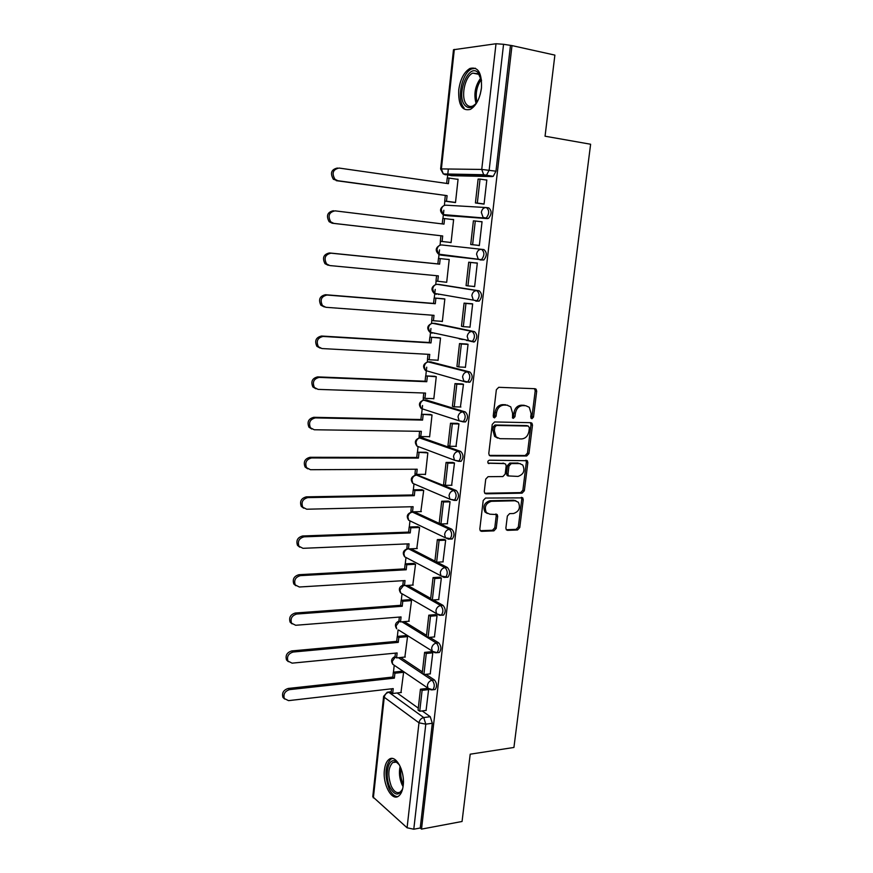 <?xml version="1.0" encoding="UTF-8"?>
<svg xmlns="http://www.w3.org/2000/svg" width="873" height="873" viewBox="0 0 873 873"><rect width="100%" height="100%" fill="white"/><g stroke="black" fill="none" stroke-linecap="round" stroke-linejoin="round"><path stroke-width="1.31" d="M531.897 418.756L533.49 417.087L536.699 391.224L536.098 389.183L535.018 388.703L498.712 387.306L496.355 389.718L493.212 416.148L494.445 417.916L496.093 416.214L496.497 412.809C497.468 408.018 499.967 405.432 503.994 405.072L507.038 405.159L510.749 406.851L512.571 413.213L512.549 417.971L513.357 418.342L514.972 416.661L515.386 413.289C516.358 408.531 518.813 405.978 522.752 405.618L525.753 405.705L529.3 407.309L531.133 413.682L530.719 417.021L531.897 418.756M530.959 418.2L531.995 416.65L535.204 390.831L534.483 388.681M493.485 417.381L494.642 415.777L495.046 412.372L496.497 412.809M512.407 417.796L513.51 416.214L513.913 412.853L515.386 413.289M450.61 539.045L452.258 538.979C454.691 535.564 454.538 532.301 451.799 529.224L414.828 512.091L413.562 512.124M454.888 500.404L456.634 500.371C459.176 496.857 459.045 493.583 456.241 490.539L417.774 475.13M459.176 461.348L461.053 461.348C463.694 457.747 463.585 454.44 460.726 451.439L422.03 437.766M463.432 421.877L465.516 421.921C468.266 418.222 468.19 414.882 465.265 411.925L426.351 400.02M468.681 382.276L470.023 382.079C472.893 378.271 472.839 374.91 469.86 371.996L430.705 361.902M473.297 342.02L474.574 341.801C477.553 337.895 477.531 334.501 474.497 331.631L435.114 323.403M475.883 301.152L479.168 301.109C482.278 297.082 482.278 293.655 479.179 290.818L439.577 284.511M481.459 88.02C481.994 73.005 478.164 66.479 469.947 68.443C464.021 72.023 460.289 79.192 458.74 89.963C458.183 104.88 462.057 111.362 470.351 109.387C476.145 105.895 479.855 98.769 481.459 88.02M403.195 785.613C405.17 771.175 395.687 753.89 389.085 759.335C386.608 761.18 385.058 764.715 384.426 769.942C382.494 784.052 391.77 801.589 398.59 796.1C401.023 794.277 402.551 790.785 403.195 785.613M505.882 528.056L506.318 529.791L507.573 530.348L517.525 529.976L519.773 527.554L523.233 499.662L522.763 497.872L485.53 498.057L483.206 500.513L479.823 528.994L480.248 530.719L481.569 531.33L493.911 530.86L496.202 528.405L497.665 516.347L497.217 514.59L489.84 514.186L486.37 512.593C484.068 506.984 485.737 503.23 491.379 501.309L515.103 500.786L518.344 502.248C520.712 507.77 519.108 511.523 513.531 513.51L509.625 513.619L507.355 516.063L505.882 528.056M511.993 45.603L554.879 55.108L545.058 136.21L590.617 144.241L513.924 747.463L470.209 754.185L462.057 821.482L421.517 829.11L511.993 45.603L503.557 44.294L489.164 170.148L486.447 175.32L445.11 174.731L443.779 173.956M526.692 455.99L528.951 453.6L532.486 425.14L531.93 423.187L530.817 422.685L494.587 421.954L492.241 424.387L488.793 453.458L489.295 455.335L490.55 455.913L526.692 455.99L525.219 455.499L527.478 453.098L531.002 424.693L530.38 422.674M527.838 462.592L524.346 490.757L522.087 493.169L486.032 493.812L484.744 493.212L484.286 491.423L485.737 479.135L488.072 476.68L502.881 476.549L505.183 474.115L506.165 466.018L505.663 464.152L504.452 463.596L488.138 463.214C487.472 461.708 487.909 460.704 489.426 460.202L527.325 460.715L527.838 462.592L526.364 462.079L522.883 490.2L524.346 490.757M397.16 692.976L418.287 708.134M422.194 710.928L430.258 716.711L423.743 717.562L425.795 724.154L413.78 829.219L407.08 827.779L372.771 796.776L383.629 696.327L384.251 697.276L373.36 797.9M448.34 169.002L447.718 174.786M447.674 175.113L447.358 178.037M444.837 201.15L444.379 205.395M443.844 210.273L442.949 218.446M440.461 241.319L440.036 245.193M439.523 249.874L438.595 258.441M436.118 281.062L435.736 284.576M435.212 289.389L434.274 297.999M431.829 320.413L431.491 323.545M430.946 328.488L430.007 337.164M427.584 359.338L427.29 362.077M426.733 367.195L425.773 375.914M423.383 397.881L423.132 400.205M422.554 405.509L421.594 414.271M419.226 436.02L419.007 437.951M418.025 446.965L417.458 452.236M415.101 473.766L414.937 475.316M413.955 484.297L413.355 489.818M411.03 511.142L410.899 512.287M409.928 521.246L409.295 527.019M406.993 548.135L406.916 548.899M405.934 557.836L405.279 563.838M401.984 594.066L401.307 600.297M399.048 621.019L399.048 621.019C395.262 622.711 394.476 625.308 396.691 628.8L396.047 625.93L399.485 621.292M398.077 629.924L397.368 636.395M394.203 665.444L393.472 672.134M421.517 829.11L420.24 828.008L413.78 829.219M492.307 176.575L451.701 175.702L443.298 173.945L483.675 174.72L493.234 176.346L483.675 174.72L481.743 169.438L496.006 43.737L503.557 44.294M454.32 49.412L441.389 168.915L440.614 168.991L453.491 49.739L496.006 43.737M453.447 202.307L455.499 202.547L458.074 179.227L456.699 179.194M481.863 203.824L484.057 204.107L486.818 179.958L485.694 179.936M477.149 245.226L479.321 245.597L482.049 221.709L479.844 221.546L482.038 221.818M449.038 242.279L451.068 242.629L453.622 219.549L451.57 219.396L453.611 219.647M472.577 286.311L474.628 286.639L477.324 263.013L475.13 262.871M436.576 275.682L435.998 281.051L446.692 282.285L449.213 259.456L447.162 259.325M469.041 327.037L469.99 327.233L472.664 303.869L470.492 303.64M441.149 321.286L442.349 321.537L444.848 298.948L442.829 298.719M464.785 367.249L465.407 367.402L468.048 344.278L465.898 343.973M437.187 360.167L438.06 360.385L440.527 338.026L438.53 337.698M459.22 338.877L460.529 338.953M460.409 407.004L463.476 384.273L461.348 383.88M433.106 398.623L433.816 398.841L436.26 376.7L434.274 376.274M456.012 446.343L458.958 423.831L456.852 423.361M429.003 436.675L429.603 436.893L432.026 414.981L430.073 414.468M451.636 485.257L454.484 462.985L452.4 462.428M424.9 474.345L425.446 474.563L427.846 452.88L425.904 452.269M447.282 523.767L450.064 501.724L447.991 501.091M420.83 511.622L423.7 490.386L421.779 489.688M442.96 561.874L445.677 540.049L443.637 539.35M416.792 548.539L419.597 527.521L417.698 526.725M438.683 599.598L441.345 577.991L439.326 577.206M412.776 585.074L415.537 564.274L413.66 563.401M434.438 636.919L437.057 615.541L435.049 614.679M408.804 621.249L411.51 600.668L409.655 599.707M430.236 673.869L432.812 652.698L430.826 651.771M404.865 657.063L407.538 636.701L405.694 635.653M426.079 710.436L428.61 689.484L426.646 688.481M400.958 692.529L403.599 672.374L401.766 671.25M400.707 657.478L422.39 671.926M425.991 674.327L434.47 679.98L432.157 680.242C434.699 683.494 434.929 686.669 432.844 689.779L431.448 689.91M404.21 621.62L426.526 635.358M429.756 637.345L438.737 642.877L436.413 643.095C438.999 646.304 439.217 649.501 437.046 652.677L435.572 652.786M407.658 585.401L430.695 598.409M433.455 599.969L443.048 605.382L440.723 605.556C443.353 608.732 443.549 611.94 441.301 615.203L439.741 615.29M411.008 548.79L434.918 561.088M437.067 562.19L447.402 567.505L445.066 567.625C447.751 570.756 447.925 573.998 445.59 577.337L443.953 577.402M428.043 361.891L467.491 371.887C470.46 374.801 470.514 378.173 467.655 381.981L467.622 381.981M486.556 207.588L488.716 207.872C491.936 210.611 491.87 214.114 488.498 218.381L447.314 215.729L443.68 214.616M433.816 689.659L435.158 689.506C437.242 686.396 437.013 683.232 434.47 679.98M437.951 652.589L439.37 652.447C441.542 649.272 441.323 646.085 438.737 642.877M442.131 615.138L443.626 615.018C445.874 611.766 445.688 608.546 443.048 605.382M446.354 577.293L447.914 577.195C450.261 573.856 450.086 570.626 447.402 567.505M433.717 332.984L434.427 333.344M437.646 293.928L438.672 294.539M440.647 255.091L438.552 254.141L436.969 249.58C437.559 246.524 439.163 244.986 441.76 244.964L481.536 249.307C478.862 249.34 477.204 250.955 476.571 254.163L478.164 258.954L480.314 259.947L483.806 259.968C487.047 255.822 487.079 252.362 483.926 249.58L481.536 249.307C484.69 252.101 484.657 255.571 481.427 259.718L440.647 255.091L439.381 254.25M441.727 254.534L442.971 255.342M420.24 828.008L432.321 723.27L430.258 716.711M510.421 45.811L495.962 171.195L493.234 176.346M513.913 412.853C514.884 408.106 517.34 405.563 521.279 405.203L524.269 405.29M507.584 405.203L507.038 405.159M495.046 412.372C496.017 407.582 498.516 405.007 502.532 404.646L505.576 404.734M489.36 455.4L525.219 455.499M529.398 427.759L528.22 426.035L496.431 425.457L494.795 427.159L494.369 430.727L496.071 436.893L499.956 438.683L521.661 438.933C525.568 438.508 528.001 435.954 528.962 431.273L529.398 427.759M527.314 425.762L528.22 426.035M497.675 438.126L494.62 436.413L492.918 430.258L493.343 426.69L494.98 424.998L526.746 425.588M484.766 493.234L520.624 492.612L522.883 490.2M504.016 463.443L488.051 463.105M517.995 476.418C523.669 474.432 525.251 470.623 522.72 464.982L519.577 463.563L511.272 463.585L508.97 466.007L507.988 474.094L508.479 475.938L517.995 476.418M520.221 463.618L519.577 463.563M508.25 475.949L507.038 475.403L506.547 473.559L507.519 465.484L509.821 463.072L518.115 463.05M526.364 462.079L525.852 460.202M515.965 500.862L515.103 500.786M487.352 513.488L484.952 511.993C482.649 506.395 484.319 502.641 489.96 500.72L513.651 500.218M480.226 530.697L492.492 530.238L494.784 527.783L496.235 515.747L495.809 514.011M506.275 529.725L516.085 529.365L518.333 526.943L521.781 499.094L521.345 497.337M446.638 183.428L447.227 178.027L449.017 178.07L448.406 183.679L339.062 168.053C332.897 169.449 331.544 173.214 335.003 179.336L337.862 180.722L333.388 179.281C329.929 173.181 331.282 169.427 337.436 168.031M455.084 202.525L444.706 201.139L446.485 201.227L447.096 195.65L336.247 180.667M444.706 201.139L445.317 195.563M483.828 204.096L475.414 202.962L477.324 203.06L480.041 179.096L486.796 180.1M477.324 203.06L484.068 203.966M475.414 202.962L478.12 179.052L480.041 179.096M447.096 195.65L337.862 180.722M446.485 201.227L455.51 202.438M449.017 178.07L458.052 179.391M477.684 101.072C473.275 107.859 469.074 109.332 465.058 105.502C455.662 95.965 468.07 63.009 477.815 72.328L481.569 80.654M480.794 77.261L478.448 73.812L472.751 73.114C464.578 76.398 460.398 98.213 466.64 104.52C468.474 106.55 470.612 107.008 473.079 105.873L475.73 103.898M475.414 68.247L471.693 68.934C461.555 73.016 456.383 100.024 464.087 107.881M480.259 94.273L481.459 87.966M402.791 788.155L402.475 789.127C398.754 796.263 394.552 795.598 389.86 787.14C384.36 775.868 387.95 757.884 395.163 761.06L399.441 764.879M398.503 763.613L396.211 762.107L392.664 762.566C388.049 767.804 387.59 775.704 391.3 786.257C394.061 791.855 397.062 793.753 400.292 791.986L402.257 789.672M392.293 758.484L390.766 759.204C385.048 765.686 384.48 775.486 389.052 788.57C391.562 793.884 394.454 796.558 397.728 796.602M442.229 223.903L442.818 218.436L444.586 218.566L443.986 224.121L335.003 210.851C328.99 212.226 327.571 215.893 330.747 221.862L333.813 223.379L332.209 223.226L329.154 221.709C325.978 215.762 327.397 212.106 333.399 210.731M451.079 242.508L440.33 241.297L442.087 241.483L442.687 235.961L332.209 223.226M440.33 241.297L440.93 235.786M472.609 244.702L479.332 245.455L470.722 244.505L472.609 244.702L475.294 221L482.027 221.84M470.722 244.505L473.395 220.858L475.294 221M442.687 235.961L333.813 223.379M442.087 241.483L451.079 242.498M444.586 218.566L453.6 219.69M328.226 265.316L324.985 263.69C322.082 257.895 323.556 254.316 329.405 252.952L330.987 253.181C325.127 254.534 323.654 258.124 326.567 263.93L329.819 265.567L438.333 275.857L437.733 281.324M329.405 252.952L437.864 263.897L438.464 258.419L449.202 259.576L438.464 258.419M477.313 263.1L468.714 262.206L466.073 285.602L467.939 285.897L470.591 262.446L477.313 263.144M467.939 285.897L474.639 286.508M468.714 262.206L470.591 262.446M330.987 253.181L439.61 264.137L440.21 258.648M439.61 264.137L437.864 263.897M324.287 306.947L320.882 305.212C318.219 299.57 319.736 296.067 325.454 294.725L327.026 295.041C321.297 296.394 319.78 299.897 322.453 305.561L325.858 307.296L434.012 315.328L433.423 320.74L442.371 321.373M433.423 320.74L431.709 320.38L432.266 315.197M325.454 294.725L433.554 303.411L434.143 297.988L444.837 299.046M444.193 298.828L434.143 297.988M472.173 303.782L464.087 303.117L461.479 326.262L463.323 326.644L465.953 303.444L472.642 303.99M463.323 326.644L470.001 327.102M464.087 303.117L465.953 303.444M327.026 295.041L435.278 303.728L435.878 298.304M435.278 303.728L433.554 303.411M320.129 348.098L316.855 346.297C314.4 340.797 315.961 337.371 321.537 336.029L323.097 336.443C317.51 337.796 315.939 341.223 318.394 346.734L321.941 348.556L429.745 354.394L429.167 359.752L438.082 360.211M429.167 359.752L427.464 359.305L428.01 354.307M321.537 336.029L429.287 342.511L429.876 337.153L440.527 338.102M461.293 339.128L459.995 339.051M439.305 337.742L429.876 337.153M466.979 344.038L459.514 343.591L456.928 366.485L458.751 366.955L461.348 344.006L468.026 344.409M458.751 366.955L465.418 367.271M459.514 343.591L461.348 344.006M467.939 340.612L466.629 340.525M323.097 336.443L431 342.925L431.589 337.545M461.741 339.433L463.05 339.521M431 342.925L429.287 342.511M315.928 388.791L312.872 386.957C310.624 381.599 312.218 378.238 317.674 376.885L319.212 377.387C313.745 378.751 312.152 382.112 314.4 387.481L318.078 389.38L425.522 393.068L424.944 398.361L433.837 398.645M424.944 398.361L423.263 397.837L423.787 393.003M317.674 376.885L425.075 381.217L425.653 375.903L436.249 376.765M434.819 376.296L425.653 375.903M469.696 382.232L468.987 382.036M462.188 383.913L454.986 383.629L452.421 406.272L454.233 406.84L456.808 384.131L463.465 384.393M454.233 406.84L460.879 407.014M454.986 383.629L456.808 384.131M319.212 377.387L426.766 381.708L427.344 376.383M426.766 381.708L425.075 381.217M311.781 429.036L308.955 427.192C306.881 421.965 308.518 418.669 313.844 417.305L315.371 417.894C310.024 419.269 308.387 422.565 310.461 427.803L314.247 429.756L421.343 431.327L420.764 436.576L429.636 436.686M420.764 436.576L419.105 435.976L419.607 431.306M313.844 417.305L420.895 419.52L421.463 414.26L432.026 415.024M430.476 414.479L421.463 414.26M457.561 423.372L450.512 423.241L447.969 445.656L449.759 446.299L452.301 423.831L458.947 423.962M449.759 446.299L456.383 446.343M450.512 423.241L452.301 423.831M315.371 417.894L422.565 420.088L423.143 414.817M422.565 420.088L420.895 419.52M307.7 468.834L305.092 467C303.182 461.904 304.841 458.663 310.068 457.288L311.563 457.965C306.336 459.351 304.677 462.603 306.587 467.699L310.45 469.707L417.196 469.216L416.628 474.399L425.467 474.334M416.628 474.399L414.981 473.723L415.472 469.216M310.068 457.288L416.759 457.43L417.327 452.236L427.835 452.901M426.231 452.269L417.327 452.236M453.022 462.428L446.07 462.439L443.571 484.613L445.339 485.344L447.849 463.116L454.473 463.105M445.339 485.344L451.941 485.257M507.431 475.73L508.326 475.73M446.07 462.439L447.849 463.116M311.563 457.965L418.418 458.085L418.985 452.869M418.418 458.085L416.759 457.43M303.695 508.217L301.283 506.395C299.515 501.429 301.196 498.243 306.325 496.846L307.809 497.61C302.68 499.018 300.989 502.204 302.756 507.191L306.707 509.221L413.104 506.711L412.536 511.84L421.353 511.611M412.536 511.84L410.91 511.087L411.379 506.744M306.325 496.846L412.667 494.969L413.235 489.818L414.871 490.528L423.7 490.397M422.063 489.677L413.235 489.818M448.569 501.08L441.694 501.222L439.206 523.167L440.952 523.975L443.451 501.986L450.042 501.844M514.252 500.458L515.092 500.436M440.952 523.975L447.543 523.756M441.694 501.222L443.451 501.986M307.809 497.61L414.304 495.689L414.871 490.528M414.304 495.689L412.667 494.969M299.755 547.175L297.518 545.385C295.892 540.529 297.595 537.397 302.615 535.978L304.088 536.83C299.057 538.259 297.355 541.402 298.981 546.258L302.996 548.32L409.044 543.824L408.488 548.91L417.272 548.517M408.488 548.91L406.873 548.08L407.331 543.89M302.615 535.978L408.619 532.115L409.175 527.019L410.801 527.805L419.575 527.51M417.938 526.725L409.175 527.019M444.171 539.328L437.351 539.601L434.896 561.317L436.62 562.212L439.086 540.452L445.666 540.18M436.62 562.212L443.189 561.863M437.351 539.601L439.086 540.452M304.088 536.83L410.234 532.912L410.801 527.805M410.234 532.912L408.619 532.115M295.871 585.728L293.808 583.972C292.302 579.236 294.015 576.147 298.948 574.707L300.41 575.634C295.467 577.086 293.743 580.174 295.249 584.932L299.33 587.005L405.028 580.567L404.483 585.597L413.245 585.041M404.483 585.597L402.879 584.692L403.326 580.665M298.948 574.707L404.603 568.89L405.159 563.849L406.763 564.711L415.483 564.253M413.867 563.391L405.159 563.849M439.817 577.184L433.052 577.588L430.629 599.085L432.331 600.046L434.776 578.515L441.334 578.112M432.331 600.046L438.879 599.576M433.052 577.588L434.776 578.515M300.41 575.634L406.207 569.774L406.763 564.711M406.207 569.774L404.603 568.89M292.062 623.889L290.131 622.165C288.745 617.527 290.48 614.483 295.325 613.021L296.765 614.035C291.909 615.509 290.174 618.553 291.56 623.202L295.696 625.275L401.056 616.938L400.511 621.925L409.241 621.216M400.511 621.925L398.928 620.943L399.354 617.08M295.325 613.021L400.631 605.305L401.176 600.308L402.769 601.246L411.445 600.624M409.841 599.696L401.176 600.308M435.529 614.647L428.807 615.181L426.395 636.45L428.086 637.497L430.509 616.174L437.046 615.661M442.404 615.225L443.375 615.149M428.086 637.497L434.623 636.908M428.807 615.181L430.509 616.174M296.765 614.035L402.224 606.255L402.769 601.246M402.224 606.255L400.631 605.305M288.308 661.647L286.519 659.966C285.231 655.437 286.966 652.426 291.735 650.931L293.164 652.033C288.385 653.528 286.639 656.54 287.926 661.079L292.106 663.153L397.117 652.96L396.582 657.893L405.29 657.02M396.582 657.893L395.011 656.845L395.425 653.124M291.735 650.931L396.702 641.36L397.248 636.406L398.819 637.421L407.451 636.646M405.858 635.642L397.248 636.406M431.284 651.727L424.594 652.382L422.216 673.443L423.896 674.556L426.286 653.462L432.801 652.818M423.896 674.556L430.4 673.847M424.594 652.382L426.286 653.462M293.164 652.033L398.274 642.375L398.819 637.421M398.274 642.375L396.702 641.36M284.62 699.022L282.939 697.374C281.739 692.944 283.496 689.976 288.188 688.459L289.596 689.626C284.893 691.143 283.136 694.133 284.336 698.564L288.548 700.637L393.221 688.611L392.686 693.5L401.373 692.485M392.686 693.5L391.137 692.387L391.53 688.808M288.188 688.459L392.817 677.044L393.352 672.155L394.902 673.225L403.49 672.308M401.929 671.239L393.352 672.155M427.083 688.437L420.437 689.212L418.08 710.055L419.738 711.244L422.096 690.357L428.599 689.594M419.738 711.244L426.22 710.415M420.437 689.212L422.096 690.357M289.596 689.626L394.367 678.135L394.902 673.225M394.367 678.135L392.817 677.044M531.995 416.65L533.49 417.087M494.642 415.777L496.093 416.214M513.51 416.214L514.972 416.661M402.977 594.317L400.663 592.974C398.339 589.373 399.168 586.754 403.14 585.106L403.391 584.975M407.2 558.142L404.668 556.799C402.246 553.155 403.075 550.514 407.156 548.855L407.964 548.637M411.478 521.585L408.728 520.275C406.196 516.587 407.014 513.902 411.205 512.233L412.558 512.156L449.453 529.3C452.192 532.388 452.345 535.651 449.911 539.077L448.198 539.11M414.828 512.091L412.558 512.156C410.015 512.506 408.466 514.121 407.898 516.991L408.728 520.275L445.459 537.823L444.619 534.407C445.219 531.395 446.834 529.693 449.453 529.3L451.799 529.224M415.035 484.319L412.842 483.38C410.179 479.648 410.997 476.931 415.297 475.239L416.607 475.141L453.895 490.571C456.688 493.616 456.819 496.901 454.287 500.415L449.955 499.225L449.038 495.635C449.65 492.601 451.265 490.91 453.895 490.571L456.241 490.539M418.887 475.119L416.607 475.141C414.053 475.447 412.493 477.051 411.925 479.943L412.842 483.38L449.955 499.225L456.634 500.371M418.876 446.834L416.988 446.125C414.206 442.338 415.024 439.588 419.444 437.875L458.38 451.428C461.228 454.44 461.337 457.747 458.696 461.348L454.506 460.224L453.502 456.459C454.113 453.403 455.739 451.723 458.38 451.428L460.726 451.439M422.979 437.777L420.688 437.744C418.134 438.006 416.563 439.599 415.995 442.524L416.988 446.125L454.506 460.224L461.053 461.348M422.827 409.022L421.201 408.499C418.265 404.646 419.073 401.853 423.623 400.129L462.908 411.87C465.822 414.828 465.898 418.167 463.159 421.877L459.122 420.808L458.019 416.868C458.631 413.78 460.267 412.111 462.908 411.87L465.265 411.925M427.115 400.041L424.813 399.976C422.248 400.194 420.677 401.776 420.099 404.723L421.201 408.499L459.122 420.808L465.516 421.921M431.284 361.935L428.992 361.815C426.417 361.989 424.835 363.561 424.256 366.529L425.457 370.49L426.875 370.872M432.561 323.283L472.118 331.467C475.152 334.348 475.174 337.742 472.195 341.659L468.517 340.743L467.197 336.389C467.819 333.246 469.456 331.609 472.118 331.467L474.497 331.631M435.507 323.425L433.204 323.261C430.618 323.392 429.036 324.952 428.447 327.942L429.767 332.1L432.113 333.191L430.978 332.373M437.133 284.303L476.8 290.611C479.899 293.448 479.888 296.875 476.789 300.901L473.308 300.061L471.856 295.5C472.489 292.324 474.137 290.698 476.8 290.611L479.179 290.818M439.774 284.522L437.46 284.314C434.863 284.391 433.281 285.94 432.692 288.963L434.132 293.317L436.358 294.343L435.147 293.492M391.18 692.016L388.834 692.289L423.743 717.562C421.157 718.184 419.564 719.941 418.985 722.822L384.251 697.276C384.797 694.504 386.324 692.846 388.834 692.289L387.285 692.191L383.629 696.327M407.08 827.779L418.985 722.822L425.795 724.154L432.321 723.27M440.614 168.991L443.298 173.945L441.389 168.915L481.743 169.438L495.962 171.195M398.459 657.707L432.157 680.242C429.571 680.82 427.988 682.555 427.399 685.458L427.988 688.317L432.844 689.779L435.158 689.506M401.951 621.805L436.413 643.095C433.826 643.619 432.233 645.354 431.644 648.29L432.277 651.269L437.046 652.677L439.37 652.447M405.399 585.543L440.723 605.556C438.115 606.048 436.511 607.761 435.922 610.718L436.62 613.839L441.301 615.203L443.626 615.018M408.739 548.899L445.066 567.625C442.447 568.072 440.843 569.774 440.254 572.764L441.018 576.027L447.914 577.195M448.657 539.154L445.459 537.823L452.258 538.979M469.86 371.996L467.491 371.887C464.84 372.073 463.203 373.731 462.581 376.841L463.792 380.988L467.655 381.981L466.313 382.178L425.457 370.49C422.412 366.736 423.121 363.91 427.584 362.022M487.483 218.61L444.99 215.435L443.037 214.572L441.301 209.771C441.891 206.694 443.495 205.177 446.103 205.199L485.792 207.523M486.316 207.556C489.535 210.295 489.469 213.809 486.108 218.075L483.085 217.399L481.329 212.368C481.972 209.138 483.631 207.534 486.316 207.556M443.921 577.391L404.668 556.799L403.904 553.668C404.428 550.939 405.89 549.324 408.324 548.822M439.315 615.236L400.663 592.974L399.965 589.984L403.806 585.216M434.765 652.666L398.819 630.142M430.269 689.714L392.774 664.277L392.184 661.538L395.283 657.02M394.705 665.597L392.774 664.277C390.657 660.861 391.41 658.297 395.043 656.572M521.279 405.203L522.752 405.618M502.532 404.646L503.994 405.072M535.204 390.831L536.699 391.224M489.513 455.553L490.55 455.913M531.002 424.693L532.486 425.14M527.478 453.098L528.951 453.6M494.98 424.998L496.431 425.457M493.343 426.69L494.795 427.159M492.918 430.258L494.369 430.727M520.624 492.612L522.087 493.169M484.864 493.343L486.032 493.812M503.001 463.072L504.452 463.596M488.269 463.356L489.011 463.628M509.821 463.072L511.272 463.585M507.519 465.484L508.97 466.007M506.547 473.559L507.988 474.094M489.96 500.72L491.379 501.309M496.235 515.747L497.665 516.347M494.784 527.783L496.202 528.405M492.492 530.238L493.911 530.86M480.27 530.74L481.569 531.33M521.781 499.094L523.233 499.662M518.333 526.943L519.773 527.554M516.085 529.365L517.525 529.976M506.34 529.813L507.573 530.348M476.069 103.483C473.548 94.164 475.174 85.587 480.947 77.773M481.339 79.356C476.636 86.372 475.185 93.978 476.996 102.185M403.075 786.584L401.962 784.511C399.387 778.378 398.786 772.299 400.15 766.287M400.98 768.273C400.227 773.707 400.947 778.967 403.14 784.052L403.304 784.412M488.498 218.381L443.037 214.572C439.501 211.255 439.752 208.287 443.79 205.679M483.806 259.968L438.552 254.141C435.147 250.726 435.518 247.801 439.654 245.368M479.168 301.109L434.132 293.317C430.858 289.792 431.338 286.901 435.572 284.653M474.574 341.801L429.767 332.1C426.602 328.466 427.203 325.607 431.557 323.534M470.023 382.079L467.655 381.981M391.213 691.732L388.42 692.06M534.603 388.801L536.098 389.183M530.446 422.739L531.93 423.187M494.62 436.413L496.071 436.893M507.038 475.403L508.479 475.938M525.862 460.213L527.325 460.715M484.952 511.993L486.37 512.593M495.853 514.011L497.217 514.59M521.399 497.337L522.763 497.872M335.003 179.336L333.388 179.281M479.037 74.391L472.751 73.114M478.448 73.812L477.815 72.328M396.036 762.053L392.664 762.566M396.211 762.107L395.163 761.06M330.747 221.862L329.154 221.709M326.567 263.93L324.985 263.69M322.453 305.561L320.882 305.212M318.394 346.734L316.855 346.297M314.4 387.481L312.872 386.957M310.461 427.803L308.955 427.192M306.587 467.699L305.092 467M302.756 507.191L301.283 506.395M298.981 546.258L297.518 545.385M295.249 584.932L293.808 583.972M291.56 623.202L290.131 622.165M287.926 661.079L286.519 659.966M284.336 698.564L282.939 697.374"/></g></svg>
